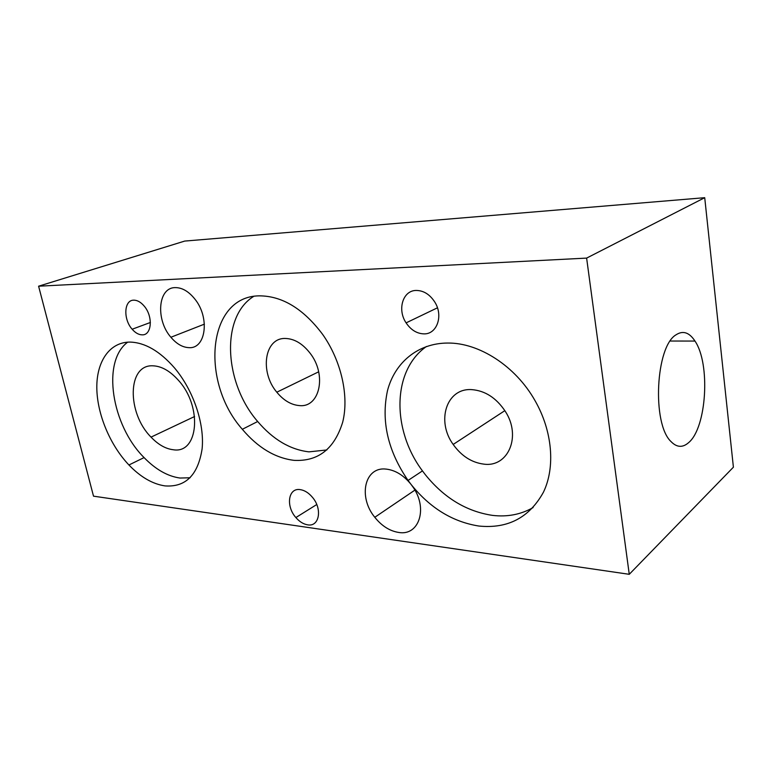 <?xml version="1.0" encoding="UTF-8"?>
<svg xmlns="http://www.w3.org/2000/svg" width="772" height="772" viewBox="0 0 772 772"><rect width="100%" height="100%" fill="white"/><g stroke="black" fill="none" stroke-linecap="round" stroke-linejoin="round"><path stroke-width="1.16" d="M188.995 347.651C182.597 347.4 176.576 343.936 170.901 337.258C155.529 319.878 157.826 287.512 175.167 287.618C182.009 287.541 188.503 291.266 194.65 298.803C210.129 317.369 205.96 349.021 188.995 347.651M398.362 532.39C389.513 530.895 381.657 525.857 374.796 517.288C357.88 496.898 364.567 466.24 386.367 469.125C395.418 470.235 403.611 475.272 410.916 484.237L408.06 480.435C387.795 450.867 380.953 420.885 387.525 390.507C394.839 362.589 417.884 343.096 447.75 343.048C478.872 342.662 515.445 365.909 535.006 400.61C552.511 431.123 555.473 467.311 543.42 492.237C529.312 517.694 507.783 528.955 478.814 526.031C452.508 521.843 429.879 507.908 410.916 484.237L412.007 485.694C428.624 507.378 419.389 536.521 398.362 532.39M307.565 524.825C303.377 524.12 299.478 521.698 295.879 517.549C285.621 506.191 288.226 487.663 300.115 489.612C304.525 490.239 308.626 492.797 312.428 497.293C322.667 509.086 319.251 527.199 307.565 524.825M423.818 333.871C416.783 333.591 410.878 329.914 406.101 322.87C397.069 309.64 402.801 290.378 416.224 290.446C423.596 290.533 429.772 294.383 434.752 301.987C443.639 315.748 436.933 334.498 423.818 333.871M426.433 346.493C391.954 370.579 391.722 429.985 422.467 470.901L425.295 474.645C444.016 497.872 466.433 511.45 492.536 515.387C507.387 517.124 520.907 514.519 533.105 507.571M142.096 334.845C138.661 334.758 135.351 332.886 132.166 329.239C123.057 319.222 123.954 299.941 133.759 300.173C137.329 300.154 140.784 302.103 144.132 306.021C153.31 316.433 151.794 335.521 142.096 334.845M293.939 460.344C275.054 457.979 257.858 447.625 242.331 429.29C200.199 382.034 207.185 296.342 259.17 295.85C282.147 295.869 303.28 308.684 322.561 334.286C341.34 360.785 349.233 396.287 342.681 422.197C334.363 448.966 318.112 461.685 293.939 460.344M253.708 296.371C220.358 316.906 224.16 383.153 257.684 421.512C273.056 439.538 290.156 449.651 308.964 451.861L326.865 449.96M164.976 485.897C152.586 484.044 140.572 477.077 128.924 464.985C110.01 445.068 97.05 414.053 96.809 387.727C96.577 361.45 109.614 342.112 129.937 342.083C144.933 342.488 159.785 351.096 174.511 367.916C193.376 390.227 204.667 423.703 202.11 448.86C198.018 475.06 185.647 487.402 164.976 485.897M127.689 342.16C101.373 361.45 111.622 425.391 144.084 457.593C155.655 469.482 167.63 476.295 180.011 478.042L190.124 477.762M299.362 405.58C291.112 404.885 283.594 400.427 276.81 392.205C259.527 372.017 264.4 337.586 285.447 338.464C294.402 338.763 302.585 343.637 309.987 353.074C327.183 374.729 319.762 407.973 299.362 405.58M173.227 449.738C165.613 448.841 158.212 444.633 151.042 437.116C126.762 413.03 127.197 364.037 153.126 365.822C161.657 366.217 170.033 370.985 178.264 380.133C202.882 406.728 198.394 454.197 173.227 449.738M484.025 464.155C471.788 462.65 461.511 456.078 453.174 444.45C436.093 421.116 446.361 387.911 471.653 389.619C485.057 390.632 496.261 397.87 505.264 411.312C521.708 436.248 508.198 467.475 484.025 464.155M676.098 334.778C683.008 330.3 689.309 332.394 694.983 341.07C710.568 363.728 706.718 427.688 688.653 442.607C682.68 447.876 676.793 447.528 671.003 441.565C651.838 423.838 655.631 346.31 676.098 334.778M93.508 496.164L38.6 286.2L586.623 258.099L629.257 574.31L93.508 496.164M629.257 574.31L733.4 467.195L704.72 197.69L184.711 241.076L38.6 286.2M704.72 197.69L586.623 258.099M170.901 337.258L204.406 324.143M374.796 517.288L414.873 490.133M295.879 517.549L316.752 504.531M406.101 322.87L437.444 307.816M408.06 480.435L422.467 470.901M132.166 329.239L150.386 322.474M242.331 429.29L257.684 421.512M128.924 464.985L144.084 457.593M276.81 392.205L318.672 371.805M151.042 437.116L194.592 416.513M453.174 444.45L504.849 410.656M694.983 341.07L670.26 341.031"/></g></svg>
